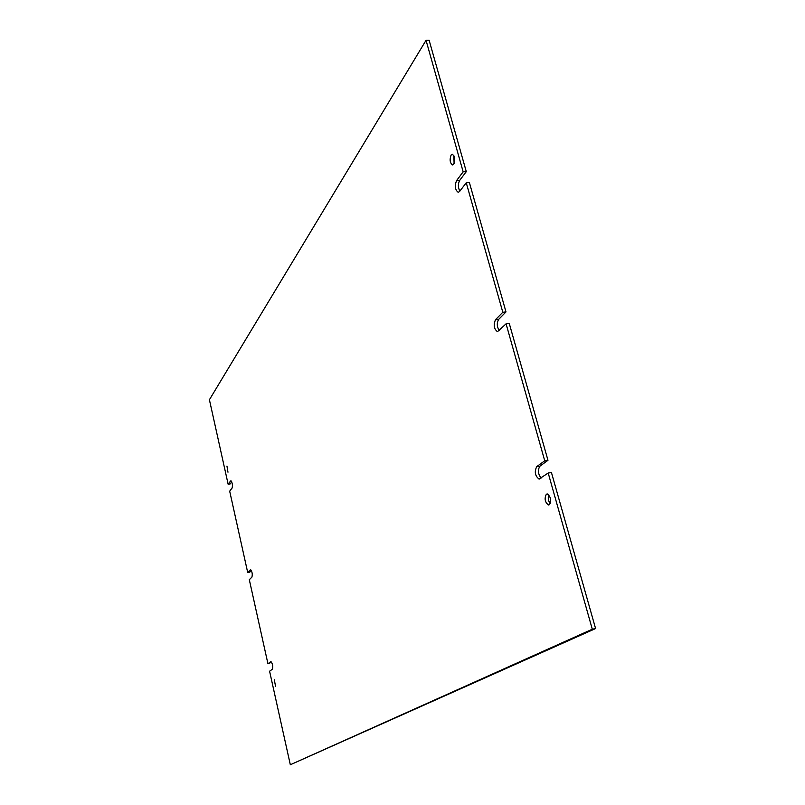 <?xml version="1.0" encoding="UTF-8"?>
<svg xmlns="http://www.w3.org/2000/svg" width="805" height="805" viewBox="0 0 805 805"><rect width="100%" height="100%" fill="white"/><g stroke="black" fill="none" stroke-linecap="round" stroke-linejoin="round"><path stroke-width="1.21" d="M453.698 164.24C455.368 159.601 454.895 156.281 452.289 154.278L451.112 155.023C449.452 159.662 449.935 162.982 452.531 164.965L453.698 164.24M549.322 504.715C551.495 500.398 550.831 496.806 547.309 493.948L546.374 494.2C544.22 498.526 544.894 502.109 548.396 504.956L549.322 504.715M275.531 686.232L274.304 679.742L275.531 686.232M227.976 472.203L226.95 466.075L227.976 472.203M231.136 480.927L230.904 480.827C232.363 482.668 232.766 485.063 232.122 488.011L229.687 491.191L247.709 572.526L249.741 572.184L251.361 570.534M250.758 569.789L250.617 569.739C252.196 571.761 252.629 574.207 251.925 577.094L249.309 579.711L267.944 663.773L271.607 662.203M271.033 661.67L270.993 661.66C272.694 663.873 273.167 666.389 272.402 669.207L269.584 671.209L290.323 764.75L595.589 628.564L551.445 472.535L548.195 473.018L592.299 629.218L595.589 628.564M502.803 312.249L466.256 182.775L469.396 182.574L505.993 311.927L502.803 312.249L495.498 319.706C493.304 324.948 493.968 328.943 497.47 331.69L506.073 323.821L509.273 323.489L547.974 460.299L544.733 460.772L506.073 323.821M463.157 171.817L426.036 40.31L429.125 40.25L466.296 171.636L463.157 171.817L456.505 180.672C454.543 186.056 455.107 189.93 458.206 192.304L459.544 191.52L466.256 182.775M231.739 481.853L230.15 483.956L228.137 484.238L209.411 399.743L426.036 40.31M290.323 764.75L592.299 629.218M230.572 481.008L228.137 484.238M250.315 569.86L247.709 572.526M270.742 661.73L267.944 663.773M544.733 460.772L536.714 466.648C534.268 471.72 535.033 475.866 539.018 479.076L548.195 473.018M505.993 311.927L498.657 319.384C496.675 322.986 496.866 326.729 499.251 330.624M547.974 460.299L539.924 466.175C537.609 469.939 537.992 473.914 541.071 478.09M466.296 171.636L459.615 180.481C457.914 183.953 457.985 187.505 459.826 191.147M453.829 155.546L454.101 163.536M548.748 494.783C547.782 497.953 548.265 500.891 550.187 503.608M539.924 466.175L536.714 466.648M459.615 180.481L456.505 180.672M498.657 319.384L495.498 319.706M539.773 478.965L539.018 479.076M549.101 504.846L548.396 504.956"/></g></svg>
